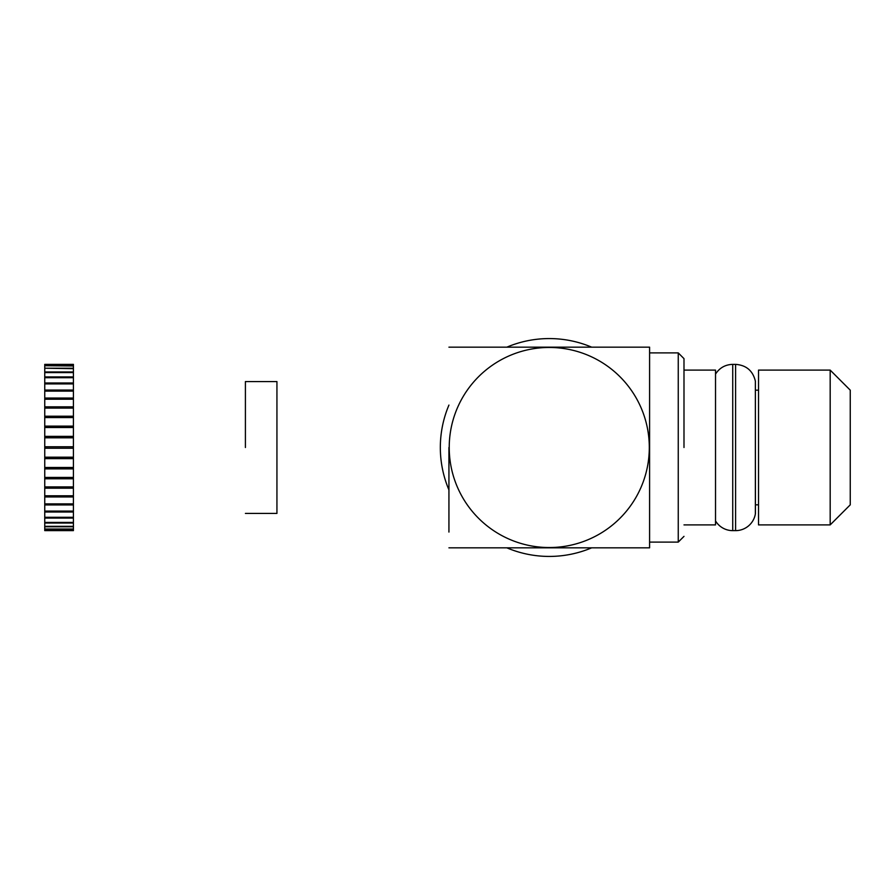 <?xml version="1.0" encoding="UTF-8"?>
<svg xmlns="http://www.w3.org/2000/svg" width="895" height="895" viewBox="0 0 895 895"><rect width="100%" height="100%" fill="white"/><g stroke="black" fill="none" stroke-linecap="round" stroke-linejoin="round"><path stroke-width="1.34" d="M448.932 532.066L448.932 447.5L448.932 532.066M715.519 370.105L715.519 524.895L715.519 370.105L683.993 370.105L715.519 370.105M758.524 370.105L758.524 524.895L830.18 524.895L830.18 370.105L830.18 524.895L850.25 504.836L850.25 390.164L830.18 370.105L758.524 370.105L758.524 524.895L830.18 524.895L850.25 504.836L850.25 390.164L830.18 370.105L758.524 370.105M683.993 447.5L683.993 358.638L678.253 352.898L678.253 447.5L678.253 352.898L649.591 352.898L649.591 447.5L649.591 352.898L678.253 352.898L683.993 358.638L683.993 447.5M678.253 542.101L678.253 447.5L678.253 542.101L683.993 536.362L678.253 542.101L649.591 542.101L678.253 542.101M649.591 347.17L649.591 547.829L448.932 547.829L649.591 547.829L649.591 347.17L448.932 347.17L649.591 347.17M449.223 447.5A100.039 100.039 0 0 1 599.281 360.864A100.039 100.039 0 0 1 599.281 534.136A100.039 100.039 0 0 1 449.223 447.5A100.039 100.039 0 0 1 599.281 360.864A100.039 100.039 0 0 1 599.281 534.136A100.039 100.039 0 0 1 449.223 447.5M732.725 530.634A20.07 20.07 0 0 1 715.519 520.901A20.07 20.07 0 0 0 732.725 530.634L735.589 530.634L732.725 530.634L732.725 364.366L732.725 530.634M755.414 513.428A2.864 2.864 0 0 1 755.369 513.909A20.07 20.07 0 0 1 735.589 530.634L735.589 364.366L735.589 530.634A20.07 20.07 0 0 0 755.369 513.909L755.369 381.091C752.829 370.72 746.24 365.149 735.589 364.366L732.725 364.366L735.589 364.366C746.24 365.149 752.829 370.72 755.369 381.091L755.414 513.428A2.864 2.864 0 0 1 755.369 513.909L755.369 381.091L755.414 513.428M440.329 447.5A108.933 108.933 0 0 0 448.932 489.923A108.933 108.933 0 0 1 448.932 405.077A108.933 108.933 0 0 0 440.329 447.5M506.839 547.829A108.933 108.933 0 0 0 591.684 547.829A108.933 108.933 0 0 1 506.839 547.829M591.684 347.17A108.933 108.933 0 0 0 506.839 347.17A108.933 108.933 0 0 1 591.684 347.17M245.409 447.5L245.409 381.572L276.935 381.572L276.935 447.5L276.935 381.572L245.409 381.572L245.409 447.5M276.935 513.428L276.935 447.5L276.935 513.428L245.409 513.428L276.935 513.428M73.412 416.22L73.412 364.366L44.75 364.366L73.412 364.489L44.75 364.366L73.412 364.489L44.75 364.489L73.412 364.578L73.412 365.708L44.75 365.708L44.75 364.578L44.75 365.708L73.412 365.708L44.75 365.708L73.412 365.977L73.412 368.214L44.75 368.214L44.75 365.977L44.75 368.214L73.412 368.214L44.75 368.214L73.412 368.662L73.412 371.973L44.75 371.973L44.75 368.662L44.75 371.973L73.412 371.973L73.412 372.589L44.75 372.589L44.75 371.973L44.75 372.589L73.412 372.589L73.412 376.929L44.75 376.929L44.75 372.589L44.75 376.929L73.412 376.929L73.412 377.701L44.75 377.701L44.75 376.929L44.75 377.701L73.412 377.701L73.412 382.993L44.75 382.993L44.75 377.701L44.75 382.993L73.412 382.993L73.412 383.91L44.75 383.91L44.75 382.993L44.75 383.91L73.412 383.91L73.412 390.063L44.75 390.063L44.75 383.91L44.75 390.063L73.412 390.063L73.412 391.126L44.75 391.126L44.75 390.063L44.75 391.126L73.412 391.126L73.412 398.051L44.75 398.051L44.75 391.126L44.75 398.051L73.412 398.051L73.412 399.226L44.75 399.226L44.75 398.051L44.75 399.226L73.412 399.226L73.412 406.822L44.75 406.822L44.75 399.226L44.75 406.822L73.412 406.822L73.412 408.086L44.75 408.086L44.75 406.822L44.75 408.086L73.412 408.086L73.412 416.22L44.75 416.22L44.75 408.086L44.75 416.22L73.412 416.22L73.412 417.305L44.75 417.305L44.75 416.22L44.75 417.573L73.412 417.573L44.75 417.305L73.412 417.573L73.412 416.22M73.412 530.634L44.75 530.511L73.412 530.511L73.412 529.292L44.75 529.292L73.412 529.292L73.412 526.786L44.75 526.786L73.412 526.786L73.412 523.027L44.75 523.027L73.412 523.027L73.412 518.071L44.75 518.071L73.412 518.071L73.412 512.007L44.75 512.007L73.412 512.007L73.412 504.937L44.75 504.937L73.412 504.937L73.412 496.949L44.75 496.949L73.412 496.949L73.412 488.178L44.75 488.178L73.412 488.178L73.412 478.78L44.75 478.78L73.412 478.78L73.412 477.695L44.75 477.695L44.75 486.914L73.412 486.914L73.412 468.879L44.75 468.879L73.412 468.879L73.412 468.141L44.75 468.141L44.75 477.427L73.412 477.427L73.412 458.643L44.75 458.643L73.412 458.251L44.75 458.251L44.75 467.47L73.412 467.47L73.412 417.573L73.412 426.121L44.75 426.121L44.75 417.573L44.75 426.121L73.412 426.121L73.412 426.859L44.75 426.859L44.75 426.121L44.75 427.53L73.412 427.53L73.412 426.859L44.75 426.859L44.75 427.53L73.412 427.53L73.412 436.357L44.75 436.357L44.75 427.53L44.75 436.357L73.412 436.357L44.75 436.357L44.75 437.8L73.412 437.8L73.412 436.749L44.75 436.749L44.75 437.8L73.412 437.8L73.412 446.773L44.75 446.795L44.75 437.8L44.75 446.773L73.412 446.773L44.75 446.773L73.412 446.773L73.412 448.227L44.75 448.227L44.75 446.773L44.75 448.227L73.412 448.227L73.412 457.2L44.75 457.2L44.75 448.227L44.75 457.2L73.412 457.2L73.412 458.251L44.75 458.251L44.75 457.2L44.75 467.47L73.412 467.47L73.412 468.141L44.75 468.141L44.75 467.47L44.75 477.427L73.412 477.427L44.75 477.427L44.75 495.774L73.412 495.774L73.412 486.914L44.75 486.914L44.75 503.874L73.412 503.874L73.412 495.774L44.75 495.774L44.75 511.09L73.412 511.09L73.412 503.874L44.75 503.874L44.75 517.299L73.412 517.299L73.412 511.09L44.75 511.09L44.75 522.411L73.412 522.411L73.412 517.299L44.75 517.299L44.75 526.338L73.412 526.338L73.412 522.411L44.75 522.411L44.75 529.023L73.412 529.023L73.412 526.338L44.75 526.338L44.75 530.422L73.412 530.422L73.412 529.023L44.75 529.023L44.75 530.634L73.412 530.634M758.524 390.164L755.414 390.164L758.524 390.164M758.524 504.836L755.414 504.836L758.524 504.836M683.993 524.895L715.519 524.895L683.993 524.895M715.519 374.099C719.558 367.845 725.286 364.601 732.725 364.366C725.286 364.601 719.558 367.845 715.519 374.099"/></g></svg>
